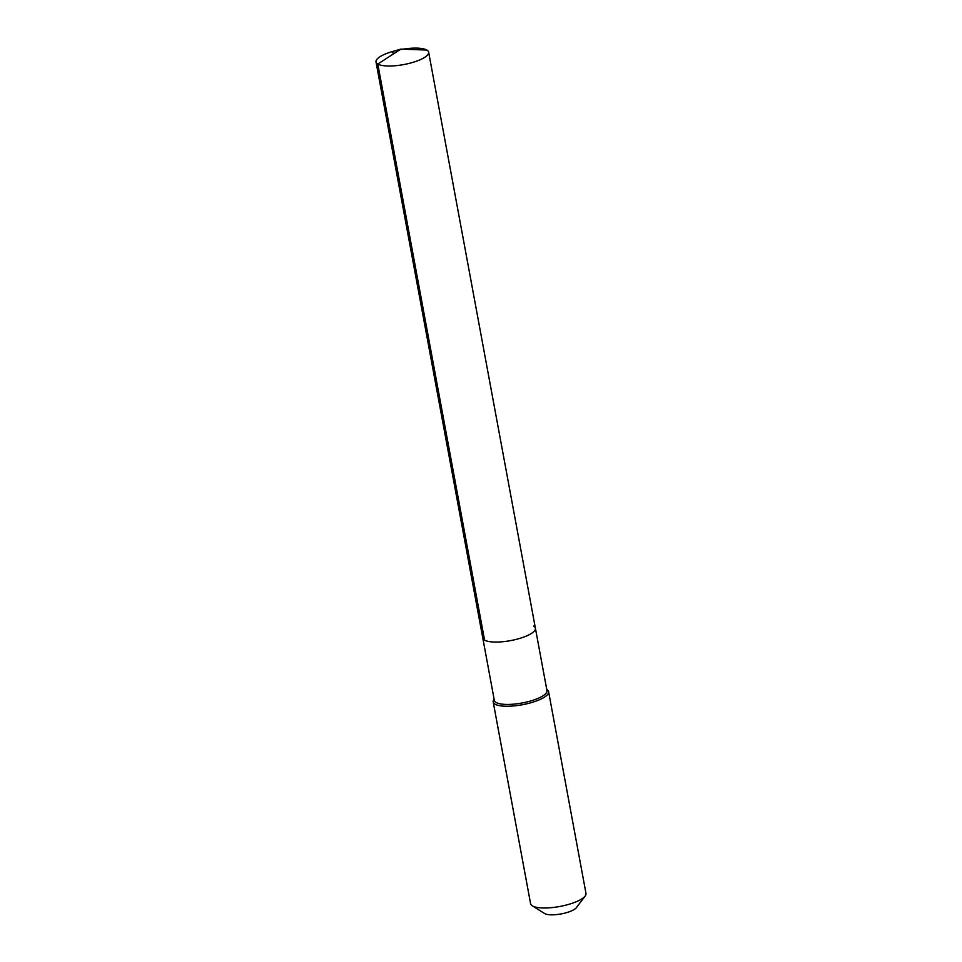 <?xml version="1.0" encoding="UTF-8"?>
<svg xmlns="http://www.w3.org/2000/svg" width="962" height="962" viewBox="0 0 962 962"><rect width="100%" height="100%" fill="white"/><g stroke="black" fill="none" stroke-linecap="round" stroke-linejoin="round"><path stroke-width="1.44" d="M533.621 626.106A26.768 7.648 169.5 0 1 535.401 628.234A26.768 7.648 169.5 0 1 514.67 639.754A26.768 7.648 169.5 0 1 484.559 640.103A26.768 7.648 -10.5 0 1 482.78 637.986A26.768 7.648 -10.5 0 0 484.559 640.103A26.768 7.648 169.5 0 0 514.67 639.754A26.768 7.648 169.5 0 0 535.401 628.234L428.643 52.176A26.768 7.648 169.5 0 1 407.912 63.696A26.768 7.648 169.5 0 1 377.801 64.057L484.559 640.103M535.401 628.234L546.969 690.608A26.768 7.648 169.5 0 1 526.238 702.128A26.768 7.648 169.5 0 1 496.127 702.488A26.768 7.648 -10.5 0 1 494.336 700.372L376.01 61.929A26.768 7.648 -10.5 0 0 377.801 64.057L400.853 49.11L426.851 50.06A26.768 7.648 -10.5 0 0 396.741 50.421A26.768 7.648 -10.5 0 0 376.01 61.929M494.119 699.218L494.023 699.362A28.175 8.045 -10.5 0 0 493.193 701.947A28.175 8.045 -10.5 0 0 495.081 704.184A28.175 8.045 169.5 0 0 526.779 703.811A28.175 8.045 169.5 0 0 548.593 691.678A28.175 8.045 169.5 0 0 546.897 689.562A28.175 8.045 169.5 0 0 546.753 689.465L546.897 689.562M548.593 691.678L585.99 893.433A28.175 8.045 169.5 0 1 585.173 896.019A28.175 8.045 169.5 0 1 560.016 906.432A28.175 8.045 169.5 0 1 532.467 905.927A28.175 8.045 -10.5 0 1 532.287 905.819A28.175 8.045 -10.5 0 1 530.591 903.691L493.193 701.947M544.552 913.467A16.907 4.834 -10.5 0 0 544.66 913.539A16.907 4.834 -10.5 0 0 544.769 913.599A16.907 4.834 169.5 0 0 561.291 913.9A16.907 4.834 169.5 0 0 576.382 907.659L585.173 896.019M393.181 54.076L392.7 51.467L400.853 49.11L426.851 50.06A26.768 7.648 169.5 0 1 428.643 52.176M544.66 913.539L532.287 905.819"/></g></svg>
